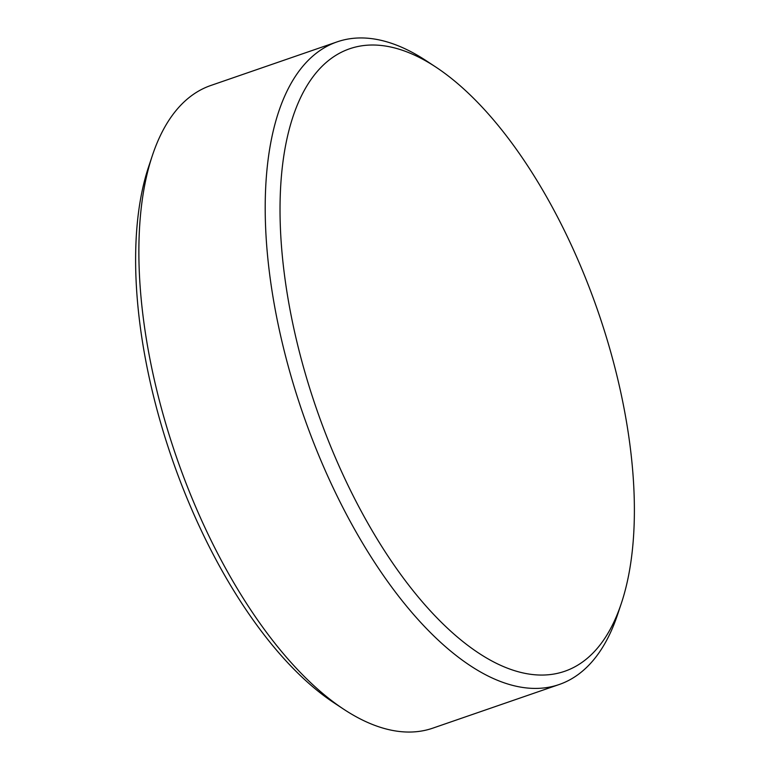 <?xml version="1.0" encoding="UTF-8"?>
<svg xmlns="http://www.w3.org/2000/svg" width="770" height="770" viewBox="0 0 770 770"><rect width="100%" height="100%" fill="white"/><g stroke="black" fill="none" stroke-linecap="round" stroke-linejoin="round"><path stroke-width="1.16" d="M417.812 56.701A329.262 148.966 70.9 0 0 284.515 275.246A329.262 148.966 70.9 0 0 496.612 663.432A329.262 148.966 70.9 0 0 621.255 603.593A329.262 148.966 70.9 0 0 436.032 67.202A329.262 148.966 70.9 0 0 417.812 56.701M621.255 603.593L617.569 614.633A339.965 153.817 -109.1 0 1 559.145 684.53A339.965 153.817 -109.1 0 1 488.863 676.416A339.965 153.817 -109.1 0 1 282.561 344.065A339.965 153.817 -109.1 0 1 337.222 41.84A339.965 153.817 -109.1 0 1 407.503 49.954A339.965 153.817 -109.1 0 1 426.32 60.791L436.032 67.202M343.68 709.209L333.968 702.798A329.262 148.966 -109.1 0 1 148.745 166.407L152.431 155.367A339.965 153.817 70.9 0 0 343.68 709.209A339.965 153.817 70.9 0 0 362.497 720.046A339.965 153.817 70.9 0 0 432.779 728.16L559.145 684.53M337.222 41.84L210.855 85.47A339.965 153.817 70.9 0 0 152.431 155.367"/></g></svg>
